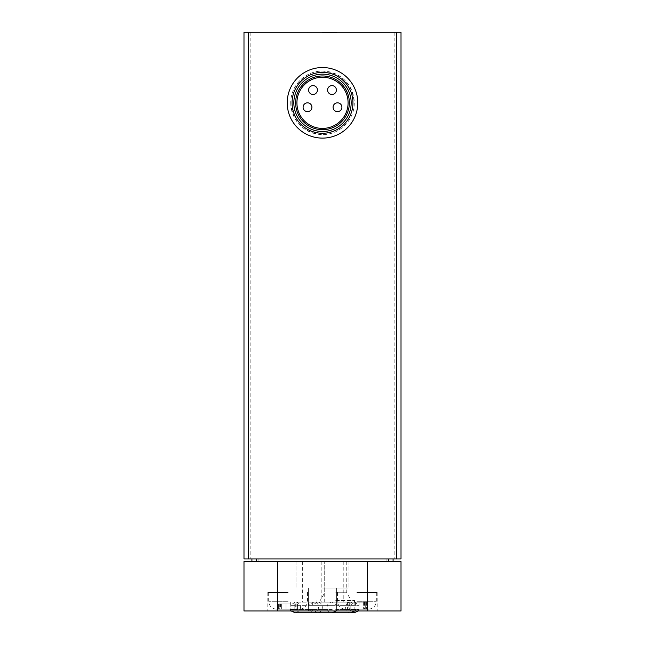 <?xml version="1.0" encoding="UTF-8"?>
<svg xmlns="http://www.w3.org/2000/svg" width="645" height="645" viewBox="0 0 645 645"><rect width="100%" height="100%" fill="white"/><g stroke="black" fill="none" stroke-linecap="round" stroke-linejoin="round"><path stroke-width="0.48" stroke-dasharray="3.23 2.42" d="M313.68 610.976L290.298 610.976L313.68 610.976M313.68 609.573L290.298 609.573L313.68 609.573M332.207 610.976L308.826 610.976L332.207 610.976M332.207 609.573L308.826 609.573L332.207 609.573M288.097 609.211L276.624 609.211L288.097 609.211M279.309 609.211L280.47 609.211L278.64 609.211L279.309 609.211L279.309 603.922L280.47 603.922L278.64 603.922L279.309 603.922L279.309 609.211M281.365 609.211L290.153 609.211L281.365 609.211L281.365 603.922L278.64 603.922L290.153 603.922L281.365 603.922L281.365 609.211M290.153 609.211L297.547 609.211L290.153 609.211L290.153 603.922L297.547 603.922L290.153 603.922L290.153 609.211M296.885 609.211L295.716 609.211L296.885 609.211L296.885 603.922L297.547 603.922L295.716 603.922L296.885 603.922L296.885 609.211M356.903 609.211L368.376 609.211L356.903 609.211M348.115 609.211L349.284 609.211L347.453 609.211L348.115 609.211L348.115 602.156L349.284 602.156L347.453 602.156L348.115 602.156L348.115 609.211M350.179 609.211L358.967 609.211L350.179 609.211L350.179 602.156L347.453 602.156L358.967 602.156L350.179 602.156L350.179 609.211M358.967 609.211L366.36 609.211L358.967 609.211L358.967 602.156L366.36 602.156L358.967 602.156L358.967 609.211M365.691 609.211L364.53 609.211L365.691 609.211L365.691 602.156L366.36 602.156L364.53 602.156L365.691 602.156L365.691 609.211M290.742 102.829C292.653 122.099 303.231 132.685 322.484 134.587C339.464 134.974 354.645 119.817 354.258 102.837C352.372 83.584 341.794 72.998 322.524 71.071C305.553 70.652 290.363 85.833 290.742 102.829A31.758 31.758 0 0 1 338.383 75.32A31.758 31.758 0 0 1 338.383 130.33A31.758 31.758 0 0 1 290.742 102.829M243.987 32.25L243.987 558.925L401.013 558.925L401.013 32.25L243.987 32.25M322.5 32.25L337.053 32.25L322.5 32.25M293.83 102.829A28.67 28.67 0 0 1 336.835 77.997A28.67 28.67 0 0 1 336.835 127.654A28.67 28.67 0 0 1 293.83 102.829A28.67 28.67 0 0 1 336.835 77.997A28.67 28.67 0 0 1 336.835 127.654A28.67 28.67 0 0 1 293.83 102.829A28.67 28.67 0 0 1 336.835 77.997A28.67 28.67 0 0 1 336.835 127.654A28.67 28.67 0 0 1 293.83 102.829A28.67 28.67 0 0 1 336.835 77.997A28.67 28.67 0 0 1 336.835 127.654A28.67 28.67 0 0 1 293.83 102.829M296.918 102.829A25.582 25.582 0 0 1 335.295 80.673A25.582 25.582 0 0 1 335.295 124.985A25.582 25.582 0 0 1 296.918 102.829M333.086 107.239A4.41 4.41 0 0 1 339.705 103.418A4.41 4.41 0 0 1 339.705 111.061A4.41 4.41 0 0 1 333.086 107.239M327.571 90.034A4.41 4.41 0 0 1 334.191 86.212A4.41 4.41 0 0 1 334.191 93.856A4.41 4.41 0 0 1 327.571 90.034M308.608 90.034A4.41 4.41 0 0 1 315.22 86.212A4.41 4.41 0 0 1 315.22 93.856A4.41 4.41 0 0 1 308.608 90.034M303.094 107.239A4.41 4.41 0 0 1 309.705 103.418A4.41 4.41 0 0 1 309.705 111.061A4.41 4.41 0 0 1 303.094 107.239M292.064 102.829A30.436 30.436 0 0 1 337.722 76.465A30.436 30.436 0 0 1 337.722 129.185A30.436 30.436 0 0 1 292.064 102.829M287.21 102.829A35.29 35.29 0 0 1 340.141 72.264A35.29 35.29 0 0 1 340.141 133.386A35.29 35.29 0 0 1 287.21 102.829M322.5 32.468L333.53 32.468L322.5 32.468M322.5 32.693L337.053 32.693L322.5 32.693M251.921 558.925L393.079 558.925L251.921 558.925L251.921 561.569L393.079 561.569L251.921 561.569M393.079 558.925L393.079 561.569M401.013 610.976L367.489 610.976L367.489 561.569L367.489 610.976L243.987 610.976L243.987 561.569L277.511 561.569L277.511 610.976L277.511 561.569L401.013 561.569M367.489 610.976L367.489 561.569M277.511 610.976L277.511 561.569M335.731 610.976L359.112 610.976L335.731 610.976M288.097 610.976L267.804 610.976L288.097 610.976M356.903 610.976L377.196 610.976L356.903 610.976M322.5 610.976L336.617 610.976L322.5 610.976M322.5 561.569L348.082 561.569L322.5 561.569M322.5 588.038L348.082 588.038L322.5 588.038M356.903 592.449L377.196 592.449L356.903 592.449M288.097 592.449L267.804 592.449L288.097 592.449M335.731 609.565L359.112 609.565L335.731 609.565M335.731 605.332L359.112 605.332L335.731 605.332M335.731 561.569L346.76 561.569L335.731 561.569M335.731 592.747L346.76 592.747L335.731 592.747M335.731 600.39L354.484 600.39L335.731 600.39M312.357 602.156L312.357 605.332L317.203 602.156L354.484 602.156L316.985 602.156L359.112 602.156L317.203 602.156C323.79 601.648 324.282 612.887 317.203 612.742L354.258 612.742L352.025 612.25L349.276 609.235L349.106 606.244L354.258 602.156L359.112 605.332L359.112 602.156M332.207 605.341L308.826 605.341L332.207 605.341M332.207 561.569L321.178 561.569L332.207 561.569M337.053 602.156L337.053 605.341L290.298 605.341L337.053 605.341L332.207 602.164L343.229 602.156L321.178 602.156L355.58 602.156L313.68 602.156C316.203 602.309 317.896 603.567 318.751 605.945C318.251 611.033 316.558 613.298 313.68 612.75L350.727 612.75C344.148 613.258 343.656 602.019 350.727 602.164L295.152 602.164C299.973 601.503 304.19 610.565 295.152 612.75L332.207 612.75L313.68 612.75L308.826 609.573L308.826 610.976M313.68 561.569L324.709 561.569L313.68 561.569M394.845 32.25L394.845 558.925M250.155 32.25L250.155 558.925M258.097 558.925L258.097 561.569M386.903 558.925L386.903 561.569M356.903 601.269L376.317 601.269L356.903 601.269M354.847 602.156L354.847 609.211L354.847 602.156M363.635 602.156L363.635 609.211L363.635 602.156M288.097 601.269L268.683 601.269L288.097 601.269M286.033 603.922L286.033 609.211L286.033 603.922M294.821 603.922L294.821 609.211L294.821 603.922M291.201 610.976L290.298 609.573L290.298 610.976M336.158 610.976L337.053 609.573L337.053 610.976M354.686 610.976L355.58 609.573L355.58 610.976M337.053 32.693L337.053 32.25M307.947 32.693L307.947 32.25M296.918 561.569L296.918 588.038L296.918 561.569M348.082 561.569L348.082 588.038L348.082 561.569M308.383 588.038L308.383 610.976L308.383 588.038M336.617 588.038L336.617 610.976L336.617 588.038M376.317 592.449L376.317 601.269C375.842 606.098 373.197 608.743 368.376 609.211M337.496 592.449L337.496 601.269C337.964 606.098 340.616 608.743 345.438 609.211M336.617 592.449L336.617 610.976M377.196 592.449L377.196 610.976M349.284 602.156L349.284 609.211M347.453 602.156L347.453 609.211L347.453 602.156M366.36 602.156L366.36 609.211L366.36 602.156M364.53 602.156L364.53 609.211M307.504 592.449L307.504 601.269C307.036 606.098 304.384 608.743 299.562 609.211M268.683 592.449L268.683 601.269C269.159 606.098 271.803 608.743 276.624 609.211M267.804 592.449L267.804 610.976M308.383 592.449L308.383 610.976M280.47 603.922L280.47 609.211M278.64 603.922L278.64 609.211L278.64 603.922M297.547 603.922L297.547 609.211L297.547 603.922M295.716 603.922L295.716 609.211M351.041 612.742L317.203 612.742L312.357 609.565L312.357 610.976M358.201 610.976L359.112 609.565L359.112 610.976M324.709 602.156L324.709 561.569L324.709 592.747L320.291 600.39M346.76 561.569L346.76 592.747L351.17 600.39M316.985 600.39L316.985 602.156M354.484 600.39L354.484 602.156M355.58 602.156L355.58 605.341L350.727 602.164L313.68 602.164L308.826 605.341L308.826 602.156M321.178 561.569L321.178 602.156M343.229 561.569L343.229 602.156M290.298 602.156L290.298 605.341L295.152 602.164L332.207 602.164C325.136 602.019 325.62 613.258 332.207 612.75M302.65 561.569L302.65 602.156"/><path stroke-width="0.97" d="M396.764 32.25L243.987 32.25L243.987 558.925L401.013 558.925L401.013 32.25L396.764 32.25L396.764 558.925M296.918 102.829A25.582 25.582 0 0 1 335.295 80.673A25.582 25.582 0 0 1 335.295 124.985A25.582 25.582 0 0 1 296.918 102.829M295.628 102.829A26.872 26.872 0 0 1 335.932 79.561A26.872 26.872 0 0 1 335.932 126.098A26.872 26.872 0 0 1 295.628 102.829M293.83 102.829A28.67 28.67 0 0 1 336.835 77.997A28.67 28.67 0 0 1 336.835 127.654A28.67 28.67 0 0 1 293.83 102.829M292.064 102.829A30.436 30.436 0 0 1 337.722 76.465A30.436 30.436 0 0 1 337.722 129.185A30.436 30.436 0 0 1 292.064 102.829M287.21 102.829A35.29 35.29 0 0 1 340.141 72.264A35.29 35.29 0 0 1 340.141 133.386A35.29 35.29 0 0 1 287.21 102.829M303.094 107.239A4.41 4.41 0 0 0 307.504 111.649A4.41 4.41 0 0 0 311.914 107.239A4.41 4.41 0 0 0 307.504 102.829A4.41 4.41 0 0 0 303.094 107.239M308.608 90.034A4.41 4.41 0 0 0 313.019 94.444A4.41 4.41 0 0 0 317.429 90.034A4.41 4.41 0 0 0 313.019 85.624A4.41 4.41 0 0 0 308.608 90.034M327.571 90.034A4.41 4.41 0 0 0 331.981 94.444A4.41 4.41 0 0 0 336.392 90.034A4.41 4.41 0 0 0 331.981 85.624A4.41 4.41 0 0 0 327.571 90.034M333.086 107.239A4.41 4.41 0 0 0 337.496 111.649A4.41 4.41 0 0 0 341.906 107.239A4.41 4.41 0 0 0 337.496 102.829A4.41 4.41 0 0 0 333.086 107.239M251.921 558.925L251.921 561.569M393.079 558.925L393.079 561.569M401.013 610.976L401.013 561.569L367.489 561.569L367.489 610.976L401.013 610.976L401.013 561.569M367.489 610.976L277.511 610.976L277.511 561.569L367.489 561.569M277.511 610.976L243.987 610.976L243.987 561.569L277.511 561.569M248.236 32.25L248.236 558.925M388.613 558.925L388.613 561.569M256.387 558.925L256.387 561.569M358.201 610.976L354.258 612.742L351.041 612.742M354.686 610.976L350.727 612.75L332.207 612.75L336.158 610.976M291.201 610.976L295.152 612.75L332.207 612.75"/></g></svg>
